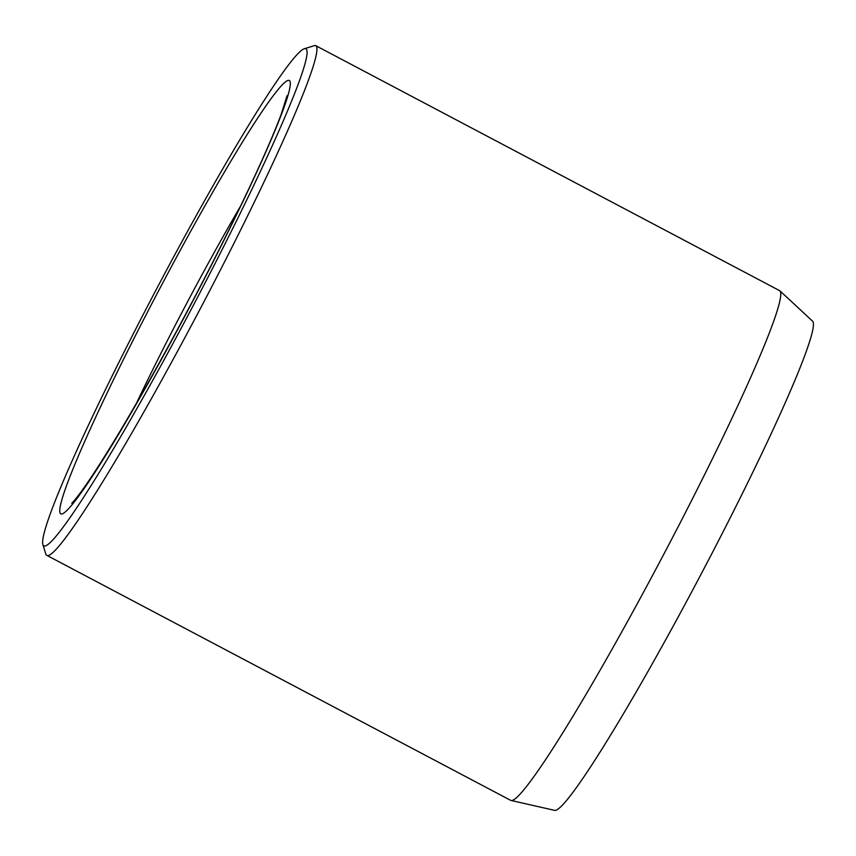 <?xml version="1.0" encoding="UTF-8"?>
<svg xmlns="http://www.w3.org/2000/svg" width="856" height="856" viewBox="0 0 856 856"><rect width="100%" height="100%" fill="white"/><g stroke="black" fill="none" stroke-linecap="round" stroke-linejoin="round"><path stroke-width="1.28" d="M42.8 544.266L45.764 553.96A288.151 20.598 -62.2 0 0 46.727 555.309L510.54 800.285A288.151 20.598 -62.2 0 0 510.914 800.424L554.421 810.322A276.574 19.774 -62.2 0 0 702.081 572.3A276.574 19.774 -62.2 0 0 812.718 321.3L780.019 290.933A288.151 20.598 -62.2 0 0 779.698 290.698L315.885 45.721A288.151 20.598 -62.2 0 0 314.238 45.678L304.565 48.696A280.95 20.084 -62.2 0 0 157.194 287.776A280.95 20.084 -62.2 0 0 42.8 544.266A280.95 20.084 -62.2 0 0 194.087 303.934A280.95 20.084 -62.2 0 0 304.565 48.696M46.727 555.309A288.151 20.598 -62.2 0 0 200.935 307.465A288.151 20.598 -62.2 0 0 315.885 45.721M510.914 800.424A288.151 20.598 -62.2 0 0 664.738 552.452A288.151 20.598 -62.2 0 0 780.019 290.933M60.723 513.803A244.934 17.516 -62.2 0 0 246.517 193.948A244.934 17.516 -62.2 0 0 217.617 183.708A244.934 17.516 -62.2 0 0 60.723 513.803M240.697 205.879A216.119 15.451 -62.2 0 0 136.618 402.919M287.06 95.712L280.929 115.068C268.998 146.558 247.951 192.3 217.777 252.274C186.94 313.382 150.528 380.107 121.327 429.038C99.788 464.947 84.284 488.573 74.814 499.925L71.776 503.296"/></g></svg>
